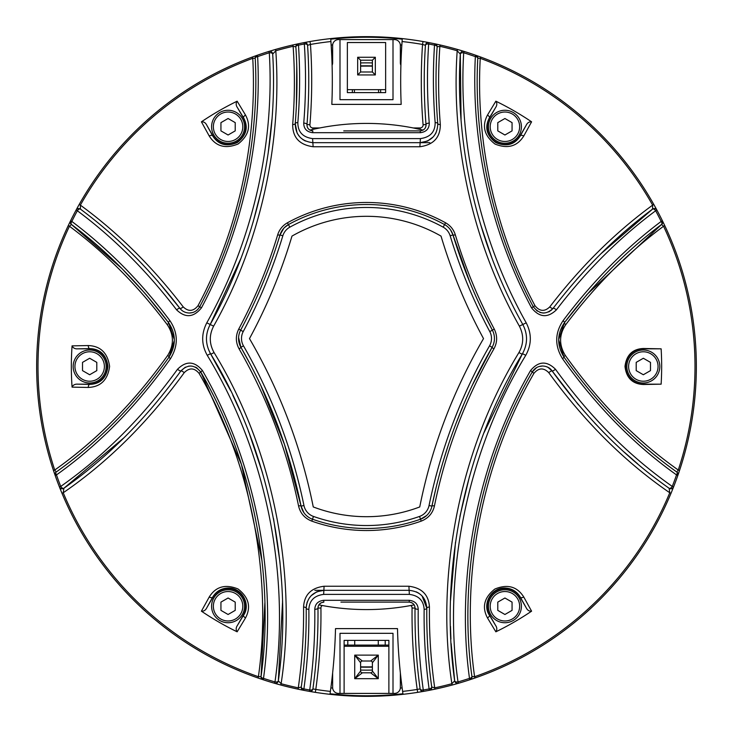 <?xml version="1.0" encoding="UTF-8"?>
<svg xmlns="http://www.w3.org/2000/svg" width="733" height="733" viewBox="0 0 733 733"><rect width="100%" height="100%" fill="white"/><g stroke="black" fill="none" stroke-linecap="round" stroke-linejoin="round"><path stroke-width="1.1" d="M378.283 640.395L378.283 645.104L388.884 645.104L388.884 640.395L344.116 640.395L344.116 645.104L354.717 645.104L354.717 640.395M378.283 645.104L354.717 645.104M388.884 693.409L339.993 693.409L339.993 633.321L393.007 633.321L393.007 693.409L388.884 693.409L388.884 646.286L344.116 646.286L344.116 645.104M344.116 693.409L344.116 646.286M388.884 645.104L388.884 646.286M362.377 672.793L370.623 672.793A1.768 1.768 0 0 0 372.391 671.025L372.391 662.779A1.768 1.768 0 0 0 370.623 661.01L362.377 661.01A1.768 1.768 0 0 0 360.609 662.779L360.609 671.025A1.768 1.768 0 0 0 362.377 672.793L354.717 678.676L360.609 671.025M370.623 661.01L378.283 655.119L372.391 662.779M360.609 662.779L354.717 655.119L362.377 661.01M372.391 671.025L378.283 678.676L370.623 672.793M347.799 645.104L347.799 640.395M385.201 645.104L385.201 640.395M385.64 89.664L385.64 92.605L347.36 92.605L347.36 42.541L385.64 42.541L385.64 89.664L347.36 89.664M354.424 92.605L354.424 89.664M378.576 92.605L378.576 89.664M380.638 92.605L380.638 89.664M352.362 92.605L352.362 89.664M372.391 60.207L360.609 60.207L360.609 71.99L372.391 71.99L372.391 60.207L375.333 57.266L375.333 74.94L357.667 74.94L357.667 57.266L360.609 60.207M360.609 71.99L357.667 74.94M372.391 71.99L375.333 74.94M106.157 366.5A16.492 16.492 0 0 1 89.664 382.993A16.492 16.492 0 0 1 73.172 366.5A16.492 16.492 0 0 1 89.664 350.007A16.492 16.492 0 0 1 106.157 366.5A16.492 16.492 0 0 0 89.664 350.007A16.492 16.492 0 0 0 73.172 366.5M89.664 374.746L96.802 370.623L96.802 362.377L89.664 358.254L82.517 362.377L82.517 370.623L89.664 374.746M626.843 366.5A16.492 16.492 0 0 1 643.336 350.007A16.492 16.492 0 0 1 659.828 366.5A16.492 16.492 0 0 1 643.336 382.993A16.492 16.492 0 0 1 626.843 366.5A16.492 16.492 0 0 0 643.336 382.993A16.492 16.492 0 0 0 659.828 366.5M643.336 358.254L636.198 362.377L636.198 370.623L643.336 374.746L650.483 370.623L650.483 362.377L643.336 358.254M372.391 666.838A300.402 300.402 0 0 1 366.5 666.902A300.402 300.402 0 0 0 372.391 666.838M372.391 66.162A300.402 300.402 0 0 0 366.5 66.098A300.402 300.402 0 0 1 372.391 66.162M366.5 666.902A300.402 300.402 0 0 1 360.609 666.838A300.402 300.402 0 0 0 366.5 666.902M360.609 66.162A300.402 300.402 0 0 1 366.5 66.098A300.402 300.402 0 0 0 360.609 66.162M372.391 65.86A300.695 300.695 0 0 0 360.609 65.86M360.609 667.14A300.695 300.695 0 0 0 372.391 667.14M372.391 670.081A303.636 303.636 0 0 1 360.609 670.081M360.609 62.919A303.636 303.636 0 0 1 372.391 62.919M332.635 50.834A317.481 317.481 0 0 0 331.508 50.953M331.609 682.057A317.481 317.481 0 0 0 332.635 682.166M400.365 682.166A317.481 317.481 0 0 0 401.391 682.057M401.492 50.953A317.481 317.481 0 0 0 400.365 50.834M332.663 44.905A323.372 323.372 0 0 0 331.16 45.061M330.867 687.902A323.372 323.372 0 0 0 332.663 688.095M400.337 688.095A323.372 323.372 0 0 0 402.133 687.902M401.84 45.061A323.372 323.372 0 0 0 400.337 44.905M402.243 39.188A329.264 329.264 0 0 0 330.757 39.188M330.061 693.739A329.264 329.264 0 0 0 402.939 693.739M272.731 50.256A329.85 329.85 0 0 1 304.076 42.615L309.958 41.534A329.85 329.85 0 0 1 402.289 38.602A329.85 329.85 0 0 0 366.5 36.65A329.85 329.85 0 0 1 427.22 42.285M330.922 41.534A326.909 326.909 0 0 0 310.462 44.438L309.958 41.534A329.85 329.85 0 0 1 330.711 38.602L330.922 41.534A559.462 559.462 0 0 1 331.829 104.388L401.171 104.388A559.462 559.462 0 0 1 402.078 41.534L402.289 38.602A329.85 329.85 0 0 1 428.924 42.615A329.85 329.85 0 0 0 423.042 41.534L428.924 42.615A329.85 329.85 0 0 1 662.43 220.807L664.776 225.663A329.85 329.85 0 0 1 679.537 470.458L677.86 475.378A2.941 2.941 0 0 0 676.806 472.025C635.144 442.43 597.523 404.103 563.943 357.044A2.941 0.577 145.1 0 1 565.308 355.423C598.687 402.225 636.336 440.423 678.263 470.027L676.806 472.025C635.007 442.292 597.386 403.965 563.943 357.044L558.656 339.727M438.114 44.521A329.85 329.85 0 0 1 440.002 44.942A329.85 329.85 0 0 0 434.806 43.797L434.513 45.171A328.448 328.448 0 0 0 428.668 43.989A2.941 1.539 -176.2 0 0 428.374 43.962A2.941 1.539 -176.2 0 0 425.433 45.309C423.665 71.22 423.866 97.626 426.01 124.528A5.891 5.891 0 0 1 425.763 126.754A5.891 5.891 0 0 0 426.01 124.528C426.065 128.193 424.105 130.318 420.146 130.895L343.74 130.895M457.731 49.514A329.85 329.85 0 0 1 460.077 50.201A329.85 329.85 0 0 0 457.731 49.514A329.85 329.85 0 0 1 460.077 50.201M478.887 56.386A329.85 329.85 0 0 1 480.536 56.991A329.85 329.85 0 0 0 475.827 55.296L480.72 57.055A329.85 329.85 0 0 1 653.809 204.47L656.905 210.087A329.85 329.85 0 0 1 662.43 220.807A2.941 2.941 0 0 1 661.569 224.454C626.248 250.897 593.877 283.634 564.456 322.657C556.943 333.881 556.768 345.344 563.943 357.044A2.941 0.559 -34.9 0 1 562.523 358.694C554.597 345.765 554.789 333.094 563.081 320.678C592.447 281.573 625.139 248.496 661.166 221.43A2.941 1.512 52.8 0 1 661.569 224.454L663.557 226.24C627.796 252.812 595.205 285.613 565.775 324.637C559.05 334.651 558.894 344.913 565.308 355.423M653.891 204.608A329.85 329.85 0 0 1 655.018 206.633A329.85 329.85 0 0 0 653.891 204.608A329.85 329.85 0 0 1 655.018 206.633M663.906 223.849A329.85 329.85 0 0 1 664.675 225.452A329.85 329.85 0 0 0 663.906 223.849A329.85 329.85 0 0 1 664.675 225.452M679.491 470.604A329.85 329.85 0 0 1 678.905 472.336A329.85 329.85 0 0 0 679.491 470.604A329.85 329.85 0 0 1 678.905 472.336M678.767 472.767A329.85 329.85 0 0 1 678.391 473.857A329.85 329.85 0 0 0 678.767 472.767A329.85 329.85 0 0 1 678.391 473.857M671.996 490.89A329.85 329.85 0 0 1 671.098 493.089A329.85 329.85 0 0 0 671.996 490.89A329.85 329.85 0 0 1 671.098 493.089M474.892 678.034A329.85 329.85 0 0 1 473.069 678.657A329.85 329.85 0 0 0 474.892 678.034A329.85 329.85 0 0 1 473.069 678.657M472.574 678.831A329.85 329.85 0 0 1 471.585 679.161A329.85 329.85 0 0 0 472.574 678.831A329.85 329.85 0 0 1 471.585 679.161M454.588 684.375A329.85 329.85 0 0 1 452.444 684.961A329.85 329.85 0 0 0 454.588 684.375A329.85 329.85 0 0 1 452.444 684.961M434.834 689.194A329.85 329.85 0 0 1 432.809 689.616A329.85 329.85 0 0 0 434.834 689.194A329.85 329.85 0 0 1 432.809 689.616M432.058 689.771A329.85 329.85 0 0 1 431.462 689.89A329.85 329.85 0 0 0 432.058 689.771A329.85 329.85 0 0 1 431.462 689.89M421.548 691.723A329.85 329.85 0 0 1 417.856 692.328A329.85 329.85 0 0 0 421.548 691.723A329.85 329.85 0 0 1 417.856 692.328M402.609 691.402A326.909 326.909 0 0 0 417.205 689.451L417.663 692.355A329.85 329.85 0 0 1 366.5 696.35A329.85 329.85 0 0 0 403.022 694.325L402.609 691.402A560.488 560.488 0 0 1 397.488 628.612L335.512 628.612A560.488 560.488 0 0 1 330.391 691.402L329.978 694.325A329.85 329.85 0 0 1 315.337 692.355L309.473 691.384A329.85 329.85 0 0 1 303.627 690.303A2.941 2.941 0 0 1 301.272 687.013C304.836 661.395 306.476 635.126 306.202 608.207C307.026 597.459 312.918 591.494 323.867 590.331L409.133 590.331C420.073 591.485 425.965 597.45 426.798 608.207C426.524 635.126 428.164 661.395 431.728 687.013A2.941 2.941 0 0 1 429.373 690.303L434.99 689.157L434.715 687.847A328.503 328.503 0 0 0 451.885 683.715L452.234 685.016L458.418 683.284A2.941 2.941 0 0 1 454.671 680.838A2.941 1.521 -7.5 0 0 457.594 681.983A2.941 1.521 -7.5 0 0 458.024 681.928A328.439 328.439 0 0 0 469.496 678.373C456.274 583.047 474.553 467.37 530.591 370.504C538.498 361.067 546.791 360.654 555.486 369.267C589.9 416.83 628.822 455.889 672.262 486.428A328.439 328.439 0 0 0 676.532 474.911A2.941 1.484 -54.1 0 0 676.806 472.025A2.941 2.941 0 0 1 677.86 475.378A329.85 329.85 0 0 1 673.572 486.941L672.262 486.428A2.941 1.503 -54.5 0 1 670.832 487.967A2.941 1.503 -54.5 0 1 669.119 488.26C625.845 457.887 586.849 418.781 552.123 370.953L578.456 404.845M421.869 691.668A329.85 329.85 0 0 1 315.337 692.355L315.795 689.451L312.899 688.883A2.941 2.941 0 0 1 309.473 691.384A329.85 329.85 0 0 1 303.627 690.303L303.893 688.928A2.941 1.539 -172.2 0 1 301.272 687.013L298.285 687.847C302.115 661.129 303.883 634.192 303.572 607.025C304.268 594.82 311.104 587.903 324.087 586.244L408.913 586.244C421.906 587.903 428.741 594.83 429.428 607.025C429.126 634.182 430.885 661.129 434.715 687.847L431.728 687.013C428.173 661.441 426.524 635.172 426.798 608.207L422.08 595.975M315.135 692.328A329.85 329.85 0 0 1 313.284 692.025A329.85 329.85 0 0 0 315.135 692.328M312.817 691.952A329.85 329.85 0 0 1 311.424 691.723A329.85 329.85 0 0 0 312.817 691.952M300.109 689.597A329.85 329.85 0 0 1 298.258 689.212A329.85 329.85 0 0 0 300.109 689.597M280.611 684.97A329.85 329.85 0 0 1 278.375 684.356A329.85 329.85 0 0 0 280.611 684.97M259.867 678.639A329.85 329.85 0 0 1 258.181 678.062A329.85 329.85 0 0 0 259.867 678.639M61.92 493.117A329.85 329.85 0 0 1 60.995 490.863A329.85 329.85 0 0 0 61.92 493.117M54.077 472.309A329.85 329.85 0 0 1 53.518 470.641A329.85 329.85 0 0 0 54.077 472.309M68.297 225.526A329.85 329.85 0 0 1 69.122 223.785A329.85 329.85 0 0 0 68.297 225.526M69.351 223.308A329.85 329.85 0 0 1 69.8 222.374A329.85 329.85 0 0 0 69.351 223.308M78 206.596A329.85 329.85 0 0 1 79.091 204.654A329.85 329.85 0 0 0 78 206.596M252.427 57A329.85 329.85 0 0 1 254.14 56.377A329.85 329.85 0 0 0 252.427 57M254.571 56.221A329.85 329.85 0 0 1 255.652 55.836A329.85 329.85 0 0 0 254.571 56.221M272.951 50.192A329.85 329.85 0 0 1 275.232 49.532A329.85 329.85 0 0 0 272.951 50.192M292.98 44.951A329.85 329.85 0 0 1 294.904 44.511A329.85 329.85 0 0 0 292.98 44.951M295.472 44.383A329.85 329.85 0 0 1 296.398 44.182A329.85 329.85 0 0 0 295.472 44.383M306 42.248A329.85 329.85 0 0 1 307.494 41.973A329.85 329.85 0 0 0 306 42.248M307.906 41.9A329.85 329.85 0 0 1 309.747 41.57A329.85 329.85 0 0 0 307.906 41.9M663.044 222.053A329.85 329.85 0 0 1 673.572 486.941L671.016 493.272L669.77 492.759C625.112 462.129 584.769 422.089 548.742 372.63A2.941 0.614 144.6 0 1 552.123 370.953C550.052 367.874 546.855 366.216 542.521 365.996C538.031 366.161 534.623 368.14 532.286 371.943L536.638 367.572M672.079 490.679A329.85 329.85 0 0 1 458.418 683.284A2.941 2.941 0 0 1 457.594 683.403M456.769 683.761A329.85 329.85 0 0 1 423.527 691.384A2.941 2.941 0 0 1 420.101 688.883C416.426 662.632 414.741 635.694 415.025 608.069C414.878 604.606 412.908 602.618 409.133 602.105L340.918 602.105M410.737 605.531A2.941 2.941 0 0 1 412.074 608.033A545.764 545.764 0 0 0 417.205 689.451L420.101 688.883A2.941 1.548 -7.9 0 0 423.014 690.037A2.941 1.548 -7.9 0 0 423.28 690A328.448 328.448 0 0 0 429.107 688.928L429.373 690.303A329.85 329.85 0 0 1 423.527 691.384L417.663 692.355A329.85 329.85 0 0 1 303.627 690.303L298.01 689.157L298.285 687.847A328.503 328.503 0 0 1 281.115 683.715C296.7 582.863 277.166 455.88 214.036 352.509C209.207 343.841 209.061 335.054 213.624 326.148C263.394 237.758 281.848 136.393 275.8 50.769L272.694 54.077C277.944 139.004 258.547 238.766 210.197 324.49C205.084 334.376 205.24 344.189 210.655 353.938C272.41 454.79 292.916 579.876 278.329 680.838A2.941 2.941 0 0 1 274.582 683.284L280.766 685.016L281.115 683.715L278.329 680.838L282.526 602.279M302.179 690.019A329.85 329.85 0 0 1 263.065 679.711L257.961 677.979A329.85 329.85 0 0 1 61.984 493.272L59.428 486.941A329.85 329.85 0 0 1 55.14 475.378L53.463 470.458L54.737 470.027C96.664 440.423 134.313 402.225 167.692 355.423C174.115 344.941 173.959 334.679 167.225 324.637C137.795 285.613 105.204 252.812 69.443 226.24L71.431 224.454L122.09 268.736M261.745 679.271A329.85 329.85 0 0 1 76.095 210.087L77.341 210.756A328.439 328.439 0 0 0 71.834 221.43C107.861 248.496 140.553 281.573 169.919 320.678C178.211 333.057 178.394 345.729 170.477 358.694C137.016 405.835 99.01 444.574 56.468 474.911L55.14 475.378A2.941 2.941 0 0 1 56.194 472.025L54.737 470.027A328.503 328.503 0 0 1 69.443 226.24L68.224 225.663L70.57 220.807A2.941 2.941 0 0 0 71.431 224.454A2.941 1.512 -52.8 0 1 71.834 221.43L70.57 220.807A329.85 329.85 0 0 1 76.095 210.087L79.191 204.47L80.364 205.13C117.857 232.517 152.143 266.446 183.232 306.898A2.941 0.852 -37.1 0 1 179.915 308.355L157.329 280.611M76.91 208.584A329.85 329.85 0 0 1 268.883 51.429A2.941 2.941 0 0 1 272.694 54.077A2.941 1.503 -3.1 0 0 269.753 52.739A2.941 1.503 -3.1 0 0 269.295 52.776A328.439 328.439 0 0 0 257.64 56.624C261.809 135.926 244.74 226.625 201.465 307.833C193.64 317.536 185.348 318.214 176.598 309.848C146.682 270.779 113.597 237.749 77.341 210.756A2.941 1.521 127 0 1 78.688 209.4A2.941 1.521 127 0 1 80.456 209.134C116.51 235.898 149.66 268.974 179.915 308.355C182.196 311.287 185.33 312.844 189.306 313.028C193.86 312.899 197.333 310.81 199.715 306.761C242.421 226.873 259.418 136.173 255.212 58.209C259.427 135.669 242.55 226.68 199.715 306.761L201.465 307.833M305.734 42.294A329.85 329.85 0 0 1 423.042 41.534L422.538 44.438L425.433 45.309A2.941 2.941 0 0 1 428.374 42.56A2.941 2.941 0 0 0 425.433 45.309M393.007 693.409L394.482 693.409A5.891 5.891 0 0 0 400.365 687.517L400.365 672.995M332.635 672.995L332.635 687.517A5.891 5.891 0 0 0 338.518 693.409L339.993 693.409M332.095 65.255A5.891 5.891 0 0 0 332.635 62.8L332.635 45.483A5.891 5.891 0 0 1 338.518 39.591L339.993 39.591L339.993 99.679L393.007 99.679L393.007 39.591L394.482 39.591A5.891 5.891 0 0 1 400.365 45.483L400.365 62.8A5.891 5.891 0 0 0 400.905 65.255M393.007 39.591L339.993 39.591M451.161 643.638L454.671 680.838L451.885 683.715C436.3 582.863 455.834 455.88 518.964 352.509C523.793 343.869 523.93 335.082 519.376 326.148C469.606 237.758 451.152 136.402 457.2 50.769A328.503 328.503 0 0 0 439.873 46.298C438.059 72.219 438.206 98.304 440.322 124.546C440.331 137.465 433.515 144.859 419.872 146.747L313.128 146.747C299.467 144.859 292.65 137.456 292.678 124.546C294.794 98.304 294.941 72.219 293.127 46.298A328.503 328.503 0 0 0 275.8 50.769L275.425 49.468L268.883 51.429A329.85 329.85 0 0 0 257.173 55.296L252.28 57.055L252.748 58.319L255.212 58.209A2.941 1.484 -2.7 0 1 257.64 56.624L257.173 55.296A2.941 2.941 0 0 0 255.212 58.209A2.941 2.941 0 0 1 257.173 55.296A329.85 329.85 0 0 1 268.883 51.429L269.295 52.776C274.454 138.024 255.24 236.631 206.788 322.832L210.197 324.49L240.855 258.575M440.322 124.546A2.941 1.2 -4.7 0 1 437.757 123.565C435.668 97.507 435.466 71.935 437.134 46.875C435.466 71.981 435.677 97.553 437.757 123.565C437.537 134.927 431.673 141.295 420.146 142.669L312.854 142.669C301.355 141.341 295.491 134.973 295.243 123.565C297.323 97.553 297.534 71.981 295.866 46.875A2.941 2.941 0 0 1 298.194 43.797L292.824 44.979L293.127 46.298L295.866 46.875C297.534 71.935 297.332 97.507 295.243 123.565L297.076 132.957M440.002 44.942A329.85 329.85 0 0 0 434.806 43.797A2.941 2.941 0 0 1 437.134 46.875L439.873 46.298L440.176 44.979L434.806 43.797A329.85 329.85 0 0 0 428.924 42.615A2.941 2.941 0 0 0 428.374 42.56A2.941 2.941 0 0 1 428.924 42.615A329.85 329.85 0 0 0 423.042 41.534M454.671 680.838C440.084 579.876 460.59 454.79 522.345 353.938C527.76 344.171 527.916 334.349 522.803 324.49C474.453 238.766 455.056 139.004 460.306 54.077A2.941 2.941 0 0 1 464.117 51.429L457.575 49.468L457.2 50.769L460.306 54.077L461.066 119.47M458.418 683.284A329.85 329.85 0 0 0 469.935 679.711L475.039 677.979L474.599 676.706L471.933 676.541C458.959 583.248 476.523 467.883 532.286 371.943C476.826 467.196 458.858 582.955 471.933 676.541A2.941 1.512 172.7 0 1 469.496 678.373L469.935 679.711A2.941 2.941 0 0 0 471.933 676.541A2.941 2.941 0 0 1 469.935 679.711A329.85 329.85 0 0 1 458.418 683.284L458.024 681.928C443.337 581.113 464.053 456.686 525.717 355.395C531.663 344.675 531.837 333.817 526.212 322.832C477.76 236.631 458.546 138.024 463.705 52.776L464.117 51.429A329.85 329.85 0 0 1 475.827 55.296A2.941 2.941 0 0 1 477.788 58.209C473.582 136.173 490.579 226.873 533.285 306.761C539.561 314.448 546.158 314.979 553.085 308.355C583.248 269.084 616.407 236.008 652.544 209.134L600.868 253.801M548.742 372.63C543.584 367.508 538.645 367.755 533.926 373.363C478.182 469.587 461.304 583.734 474.599 676.706A328.503 328.503 0 0 0 669.77 492.759L669.119 488.26A2.941 2.941 0 0 0 673.572 486.941A329.85 329.85 0 0 0 677.86 475.378L676.532 474.911C633.99 444.574 595.984 405.835 562.523 358.694M661.129 384.174A295.161 295.161 0 0 0 661.129 348.826L643.336 348.487C632.561 349 626.44 354.974 624.992 366.427C626.339 377.926 632.46 383.955 643.336 384.513L661.129 384.174L643.336 384.174A17.674 17.674 0 0 1 625.67 366.5A17.674 17.674 0 0 1 643.336 348.826L661.129 348.826M77.881 348.826C75.05 349.064 73.108 348.074 72.063 345.866A295.161 295.161 0 0 0 72.063 387.134C73.08 384.935 75.023 383.945 77.881 384.174L89.664 384.394C100.357 384.01 106.45 378.017 107.953 366.418C106.349 354.882 100.256 348.945 89.664 348.606L77.881 348.826L89.664 348.826A17.674 17.674 0 0 1 107.33 366.5A17.674 17.674 0 0 1 89.664 384.174L77.881 384.174M72.063 345.866L88.281 345.555C100.558 346.022 107.669 352.967 109.602 366.418C107.778 379.923 100.668 386.932 88.281 387.445L72.063 387.134M296.389 105.754A5.891 2.932 -177.3 0 1 296.389 105.772L296.755 65.741A5.891 3.427 178.3 0 0 296.755 65.713A5.891 5.882 -1.7 0 1 296.755 65.741M402.078 41.534A326.909 326.909 0 0 1 422.538 44.438A538.847 538.847 0 0 0 423.078 124.766A2.941 2.941 0 0 1 420.146 127.945L413.229 127.945L423.106 130.098A243.09 243.09 0 0 0 309.894 130.098L310.169 130.034M308.025 128.376A5.891 5.891 0 0 1 307.246 126.8M307.567 45.309A2.941 2.941 0 0 0 304.626 42.56A2.941 2.941 0 0 1 307.567 45.309L310.462 44.438A538.847 538.847 0 0 1 309.922 124.766L306.99 124.528C306.935 128.183 308.886 130.309 312.854 130.895L312.588 132.682C306.696 131.885 303.746 128.687 303.746 123.098C305.899 96.674 306.092 70.304 304.332 43.989A2.941 1.539 -3.8 0 1 304.626 43.962A2.941 1.539 -3.8 0 1 307.567 45.309C309.335 71.22 309.134 97.626 306.99 124.528A2.941 1.173 4.7 0 0 303.746 123.098M321.072 602.819L323.867 602.105C320.083 602.627 318.122 604.615 317.975 608.069A5.891 5.891 0 0 1 318.873 604.872A243.09 243.09 0 0 0 414.127 604.872L413.064 605.082M414.686 606.035A5.891 5.891 0 0 1 415.025 608.069A2.941 1.191 0.7 0 0 418.222 609.288C417.892 636.299 419.578 663.209 423.28 690L423.527 691.384A2.941 2.941 0 0 1 423.014 691.43M411.112 602.453L411.992 602.847M412.019 602.865L413.128 603.671M322.263 605.531A2.941 2.941 0 0 0 320.926 608.033L317.975 608.069A5.891 5.891 0 0 1 318.873 604.872L320.926 602.902M431.728 687.013A2.941 1.539 -7.8 0 1 429.107 688.928C425.47 662.531 423.821 636.006 424.141 609.361C423.619 600.556 418.69 595.572 409.344 594.399L323.656 594.399C314.292 595.581 309.363 600.565 308.859 609.361C309.179 636.006 307.53 662.531 303.893 688.928A328.448 328.448 0 0 0 309.72 690C313.422 663.209 315.108 636.299 314.778 609.288A2.941 1.191 179.3 0 0 317.975 608.069C318.259 635.694 316.574 662.632 312.899 688.883A2.941 2.941 0 0 1 309.986 691.43M309.473 691.384L309.72 690A2.941 1.548 7.9 0 0 309.986 690.037A2.941 1.548 7.9 0 0 312.899 688.883M558.656 339.617L564.456 322.657L587.051 294.446M587.087 294.409L661.569 224.454A2.941 2.941 0 0 0 662.43 220.807A329.85 329.85 0 0 0 656.905 210.087A2.941 2.941 0 0 0 652.544 209.134A2.941 1.521 -127 0 1 654.312 209.4A2.941 1.521 -127 0 1 655.659 210.756C619.385 237.758 586.299 270.789 556.402 309.848C547.661 318.214 539.369 317.545 531.535 307.833C488.26 226.625 471.191 135.926 475.36 56.624A2.941 1.484 2.7 0 1 477.788 58.209L480.252 58.319C475.891 135.55 492.136 225.434 534.98 305.707C539.653 311.47 544.582 311.873 549.768 306.898C580.857 266.446 615.143 232.517 652.636 205.13L652.544 209.134A2.941 2.941 0 0 1 656.905 210.087L655.659 210.756A328.439 328.439 0 0 1 661.166 221.43L662.43 220.807M678.263 470.027L679.537 470.458A329.85 329.85 0 0 0 664.776 225.663L663.557 226.24A328.503 328.503 0 0 1 678.263 470.027M563.081 320.678A2.941 0.797 36.6 0 1 564.456 322.657A2.941 0.825 -143.4 0 0 565.775 324.637M594.49 422.84L605.22 433.973M624.324 452.188L637.774 463.934M545.856 366.482L547.844 367.27M548.055 367.38L552.123 370.953A2.941 0.596 -35.4 0 0 555.486 369.267M539.03 366.527L542.521 365.996M495.508 625.286C497.13 627.622 497.24 629.794 495.856 631.809L487.472 617.919C481.728 607.052 484.201 597.422 494.876 589.03C507.483 583.853 517.113 586.501 523.747 596.974L531.59 611.175C529.171 611.395 527.348 610.204 526.111 607.611L520.421 597.303C516.967 591.439 511.799 588.342 504.918 588.013C490.111 587.646 482.25 605.33 489.424 615.198L495.508 625.286L489.617 615.088A17.674 17.674 0 0 1 504.918 588.581A17.674 17.674 0 0 1 520.219 597.413L526.111 607.611M495.856 631.809A295.161 295.161 0 0 0 531.59 611.175M533.926 373.363L530.591 370.504M671.016 493.272A329.85 329.85 0 0 1 475.039 677.979A329.85 329.85 0 0 0 671.016 493.272M588.755 266.198L577.861 278.109M577.118 278.952L576.505 279.649M556.402 309.848A2.941 0.825 -142.9 0 0 553.085 308.355L551.06 310.444M549.878 311.278L548.705 311.91M544.289 313.018L543.061 313.018M542.759 312.991L539.891 312.405M537.271 311.131L533.285 306.761C490.45 226.68 473.573 135.669 477.788 58.209A2.941 2.941 0 0 0 475.827 55.296A329.85 329.85 0 0 1 480.536 56.991M553.085 308.355A2.941 0.852 37.1 0 1 549.768 306.898M526.111 125.389C527.329 122.814 529.153 121.623 531.59 121.825L523.747 136.026C517.205 146.435 507.63 149.111 495.022 144.062C484.238 135.724 481.718 126.067 487.472 115.081L495.856 101.191C497.249 103.179 497.13 105.35 495.508 107.714L489.424 117.802C484.412 127.258 486.547 135.532 495.847 142.623C506.64 147.012 514.832 144.703 520.421 135.697L526.111 125.389L520.219 135.587A17.674 17.674 0 0 1 496.085 142.055A17.674 17.674 0 0 1 489.617 117.912L495.508 107.714M531.59 121.825A295.161 295.161 0 0 0 495.856 101.191M167.692 355.423A2.941 0.577 -145.1 0 1 169.057 357.044C135.477 404.103 97.855 442.43 56.194 472.025C97.993 442.292 135.614 403.965 169.057 357.044C176.232 345.307 176.067 333.854 168.544 322.657L174.344 339.608M174.344 340.378L169.057 357.044A2.941 0.559 34.9 0 0 170.477 358.694M145.922 294.409L168.544 322.657C139.123 283.634 106.752 250.897 71.431 224.454A2.941 2.941 0 0 1 70.57 220.807A329.85 329.85 0 0 1 76.095 210.087A2.941 2.941 0 0 1 80.456 209.134L80.364 205.13A328.503 328.503 0 0 1 252.748 58.319C257.109 135.55 240.864 225.434 198.02 305.707L199.715 306.761M122.118 268.754L145.253 293.64M314.778 609.288C315.08 604.01 318.04 601.023 323.656 600.318L409.344 600.318C414.951 601.014 417.911 604.01 418.222 609.288M652.636 205.13L653.809 204.47A329.85 329.85 0 0 0 480.72 57.055L480.252 58.319A328.503 328.503 0 0 1 652.636 205.13M531.535 307.833L534.98 305.707M177.514 369.267A2.941 0.596 35.4 0 0 180.877 370.953A2.941 0.614 -144.6 0 1 184.258 372.63C148.231 422.089 107.888 462.129 63.23 492.759L63.881 488.26A2.941 2.941 0 0 1 59.428 486.941A2.941 2.941 0 0 0 63.881 488.26A2.941 1.503 54.5 0 1 62.168 487.967A2.941 1.503 54.5 0 1 60.738 486.428L59.428 486.941A329.85 329.85 0 0 1 55.14 475.378A2.941 2.941 0 0 1 56.194 472.025A2.941 1.484 54.1 0 0 56.468 474.911A328.439 328.439 0 0 0 60.738 486.428C104.178 455.889 143.1 416.83 177.514 369.267C186.191 360.645 194.483 361.057 202.409 370.504C258.456 467.37 276.726 583.083 263.504 678.373A2.941 1.512 -172.7 0 1 261.067 676.541C274.142 582.927 256.165 467.187 200.714 371.943C194.41 364.457 187.795 364.127 180.877 370.953C146.151 418.781 107.155 457.887 63.881 488.26L123.85 437.867M167.225 324.637A2.941 0.825 143.4 0 0 168.544 322.657A2.941 0.797 -36.6 0 1 169.919 320.678M418.873 593.254L416.289 591.843M323.656 594.399L323.867 590.331L316.903 591.76M316.665 591.861L311.186 595.691M310.92 595.975L309.069 598.348M307.365 601.692L306.935 602.947M306.605 604.212L306.202 608.207C306.476 635.172 304.827 661.441 301.272 687.013M424.141 609.361A2.941 1.191 0.7 0 0 426.798 608.207A2.941 1.219 -179.3 0 1 429.428 607.025M409.133 602.105L409.344 600.318M124.491 437.244L125.288 436.456M125.627 436.117L126.415 435.329M180.877 370.953L185.357 367.169M188.638 366.143L191.02 366.014M195.491 367.114L196.307 367.545M196.691 367.774L200.714 371.943L241.45 464.456L262.084 561.111M264.87 602.856L261.067 676.541L258.401 676.706C271.696 583.734 254.818 469.587 199.074 373.363C194.355 367.755 189.426 367.508 184.258 372.63M206.889 607.611C205.671 610.186 203.847 611.377 201.41 611.175L209.253 596.974C215.795 586.565 225.37 583.889 237.978 588.938C248.762 597.276 251.282 606.933 245.528 617.919L237.144 631.809C235.751 629.821 235.87 627.65 237.492 625.286L243.576 615.198C250.787 605.256 242.788 587.619 228.082 588.013C221.201 588.342 216.033 591.439 212.579 597.303L206.889 607.611L212.781 597.413A17.674 17.674 0 0 1 228.082 588.581A17.674 17.674 0 0 1 243.383 615.088L237.492 625.286M201.41 611.175A295.161 295.161 0 0 0 237.144 631.809M278.329 680.838A2.941 1.521 7.5 0 1 275.406 681.983A2.941 1.521 7.5 0 1 274.976 681.928L274.582 683.284A329.85 329.85 0 0 1 263.065 679.711A2.941 2.941 0 0 1 261.067 676.541A2.941 2.941 0 0 0 263.065 679.711L263.504 678.373A328.439 328.439 0 0 0 274.976 681.928C289.663 581.113 268.947 456.686 207.283 355.395C201.337 344.712 201.163 333.863 206.788 322.832M53.463 470.458A329.85 329.85 0 0 1 68.224 225.663A329.85 329.85 0 0 0 53.463 470.458M409.344 594.399L408.913 586.244M323.867 602.105L323.656 600.318M63.23 492.759L61.984 493.272A329.85 329.85 0 0 0 257.961 677.979L258.401 676.706A328.503 328.503 0 0 1 63.23 492.759M202.409 370.504L199.074 373.363M519.376 326.148L522.803 324.49C527.916 334.358 527.76 344.18 522.345 353.938A2.941 0.495 30.9 0 1 525.717 355.395M518.964 352.509A2.941 0.522 -149.1 0 0 522.345 353.938L484.055 432.617M469.56 476.138L459.857 516.637M455.514 542.136L450.52 600.382M450.465 626.367L450.914 639.094M480.216 223.226L491.733 257.503M491.953 258.08L492.2 258.731M452.234 685.016A329.85 329.85 0 0 1 434.99 689.157A329.85 329.85 0 0 0 452.234 685.016M434.44 505.935C432.745 513.237 428.329 518.304 421.2 521.136A164.027 164.027 0 0 1 311.8 521.136C304.662 518.304 300.255 513.237 298.56 505.935C287.162 450.511 267.334 398.156 239.086 348.862C235.577 342.357 235.467 335.741 238.766 329.025C254.919 298.661 267.893 267.261 277.688 234.807C279.346 229.566 282.59 225.562 287.418 222.795A164.027 164.027 0 0 1 445.582 222.795C450.429 225.581 453.672 229.585 455.312 234.807C465.107 267.261 478.081 298.661 494.234 329.025C497.533 335.732 497.423 342.338 493.914 348.862C465.418 398.798 445.591 451.161 434.44 505.935A2.941 0.696 11.6 0 0 431.929 506.118L436.062 487.729M472.199 385.439L492.1 347.295A536.932 536.932 0 0 0 431.929 506.118A17.674 17.674 0 0 1 420.522 519.211L426.597 515.546M443.044 461.827L448.156 445.554M456.054 423.372L463.76 404.259M260.673 385.164L284.468 444.418L301.071 506.118L303.92 512.706M238.582 337.528L240.9 347.295L250.109 364.026M283.818 228.229L280.015 234.936C270.037 267.847 256.907 299.595 240.626 330.189A530.014 530.014 0 0 0 280.015 234.936A17.674 17.674 0 0 1 288.408 224.591L284.239 227.771M469.945 282.526L452.985 234.936A530.014 530.014 0 0 0 492.374 330.189A17.674 17.674 0 0 1 492.1 347.295A536.932 536.932 0 0 0 431.929 506.118A17.674 17.674 0 0 1 420.522 519.211A161.984 161.984 0 0 1 312.478 519.211A17.674 17.674 0 0 1 301.071 506.118A536.932 536.932 0 0 0 240.9 347.295A17.674 17.674 0 0 1 240.626 330.189A530.014 530.014 0 0 0 280.015 234.936A17.674 17.674 0 0 1 288.408 224.591A161.984 161.984 0 0 1 444.592 224.591A17.674 17.674 0 0 1 452.985 234.936L450.676 230.116M313.257 506.943A150.201 150.201 0 0 0 419.743 506.943A548.705 548.705 0 0 1 483.514 338.609A541.797 541.797 0 0 1 441.028 236.099A150.201 150.201 0 0 0 291.972 236.099A541.797 541.797 0 0 1 249.486 338.609A548.705 548.705 0 0 1 313.257 506.943M450.337 229.631L449.833 228.98M455.312 234.807A2.941 0.568 -16.9 0 1 452.985 234.936A530.014 530.014 0 0 0 492.374 330.189L481.544 308.694M308.859 609.361A2.941 1.191 179.3 0 1 306.202 608.207A2.941 1.219 -0.7 0 0 303.572 607.025M460.306 54.077A2.941 1.503 3.1 0 1 463.247 52.739A2.941 1.503 3.1 0 1 463.705 52.776A328.439 328.439 0 0 1 475.36 56.624L475.827 55.296A329.85 329.85 0 0 0 464.117 51.429A2.941 2.941 0 0 0 463.247 51.292M314.851 590.331L323.867 590.331L324.087 586.244M142.578 264.439L135.523 257.182M181.17 309.766L179.915 308.355A2.941 0.825 142.9 0 0 176.598 309.848M195.271 311.406L193.585 312.231M192.55 312.579L189.306 313.028M183.232 306.898C188.418 311.873 193.347 311.479 198.02 305.707M237.492 107.714C235.87 105.378 235.76 103.206 237.144 101.191L245.528 115.081C251.272 125.948 248.799 135.578 238.124 143.97C225.517 149.147 215.887 146.499 209.253 136.026L201.41 121.825C203.829 121.605 205.652 122.796 206.889 125.389L212.579 135.697C218.26 144.768 226.497 147.049 237.29 142.55C246.49 135.394 248.579 127.148 243.576 117.802L237.492 107.714L243.383 117.912A17.674 17.674 0 0 1 236.915 142.055A17.674 17.674 0 0 1 212.781 135.587L206.889 125.389M237.144 101.191A295.161 295.161 0 0 0 201.41 121.825M79.191 204.47A329.85 329.85 0 0 1 252.28 57.055A329.85 329.85 0 0 0 79.191 204.47M282.507 601.582L282.498 601.115M281.628 581.874L279.933 561.854M279.896 561.451L273.528 518.588M262.478 472.776L249.403 433.799M249.174 433.203L248.359 431.086M239.975 410.782L232.801 395.142M230.629 390.671L210.655 353.938C205.24 344.153 205.084 334.33 210.197 324.49L213.624 326.148M253.032 222.392L261.461 189.746M261.828 188.06L261.974 187.419M268.104 153.719L271.943 119.397M295.866 46.875A2.941 1.53 -3.7 0 1 298.487 45.171C300.163 70.918 299.953 96.729 297.845 122.613C297.845 131.94 302.766 137.263 312.588 138.601L420.412 138.601C430.244 137.263 435.164 131.931 435.155 122.613C433.047 96.729 432.837 70.918 434.513 45.171A2.941 1.53 -176.3 0 1 437.134 46.875A2.941 2.941 0 0 0 434.806 43.797A329.85 329.85 0 0 0 428.924 42.615L428.668 43.989C426.908 70.304 427.101 96.674 429.254 123.098A2.941 1.173 175.3 0 0 426.01 124.528L423.078 124.766M429.254 123.098C429.263 128.687 426.313 131.885 420.412 132.682L312.588 132.682M419.872 146.747L420.146 142.669L427.458 141.084M427.651 141.002L433.249 136.851M433.377 136.704L435.429 133.873M435.576 133.617L436.089 132.627M297.442 133.635L299.751 136.851M302.784 139.527L305.386 141.011M440.176 44.979A329.85 329.85 0 0 1 457.575 49.468A329.85 329.85 0 0 0 440.176 44.979M298.01 689.157A329.85 329.85 0 0 1 280.766 685.016A329.85 329.85 0 0 0 298.01 689.157M207.283 355.395A2.941 0.495 -30.9 0 1 210.655 353.938A2.941 0.522 149.1 0 0 214.036 352.509M420.412 132.682L420.146 130.895M437.757 123.565A2.941 1.173 175.3 0 0 435.155 122.613M429.813 142.669L420.146 142.669L420.412 138.601M304.626 42.56A2.941 2.941 0 0 0 304.076 42.615A329.85 329.85 0 0 0 298.194 43.797A329.85 329.85 0 0 1 304.076 42.615A2.941 2.941 0 0 1 304.626 42.56M313.128 146.747L312.588 138.601M292.678 124.546A2.941 1.2 -175.3 0 0 295.243 123.565A2.941 1.173 4.7 0 1 297.845 122.613M275.425 49.468A329.85 329.85 0 0 1 292.824 44.979A329.85 329.85 0 0 0 275.425 49.468M493.914 348.862A2.941 0.467 29.8 0 1 492.1 347.295L489.543 345.829A14.724 14.724 0 0 0 489.772 331.573A532.964 532.964 0 0 1 450.163 235.797A14.724 14.724 0 0 0 443.172 227.166A159.034 159.034 0 0 0 289.828 227.166A14.724 14.724 0 0 0 282.837 235.797A532.964 532.964 0 0 1 243.228 331.573A14.724 14.724 0 0 0 243.457 345.829A539.873 539.873 0 0 1 303.957 505.523A14.724 14.724 0 0 0 313.467 516.435A159.034 159.034 0 0 0 419.533 516.435A14.724 14.724 0 0 0 429.043 505.523A539.873 539.873 0 0 1 489.543 345.829M282.837 235.797L280.015 234.936A2.941 0.568 16.9 0 1 277.688 234.807M311.8 521.136L312.478 519.211A17.674 17.674 0 0 1 301.071 506.118A536.932 536.932 0 0 0 240.9 347.295A2.941 0.467 -29.8 0 1 239.086 348.862M303.957 505.523L301.071 506.118A2.941 0.696 -11.6 0 0 298.56 505.935M523.747 136.026A2.941 1.384 -151.1 0 0 520.421 135.697L520.219 135.587M487.472 115.081A2.941 1.384 31.1 0 1 489.424 117.802L489.617 117.912M487.472 617.919A2.941 1.384 -31.1 0 0 489.424 615.198L489.617 615.088M523.747 596.974A2.941 1.384 151.1 0 1 520.421 597.303L520.219 597.413M243.383 615.088L243.576 615.198A2.941 1.384 31.1 0 0 245.528 617.919M212.781 597.413L212.579 597.303A2.941 1.384 -151.1 0 1 209.253 596.974M89.664 384.174L89.664 384.394A2.941 1.384 91.1 0 0 88.281 387.445M89.664 348.826L89.664 348.606A2.941 1.384 -91.1 0 1 88.281 345.555M245.528 115.081A2.941 1.384 148.9 0 0 243.576 117.802L243.383 117.912M209.253 136.026A2.941 1.384 -28.9 0 1 212.579 135.697L212.781 135.587M236.328 591.962A16.492 16.492 0 0 1 242.366 614.492A16.492 16.492 0 0 1 219.836 620.53A16.492 16.492 0 0 1 213.798 598A16.492 16.492 0 0 1 236.328 591.962A16.492 16.492 0 0 1 242.366 614.492A16.492 16.492 0 0 1 219.836 620.53A16.492 16.492 0 0 1 213.798 598A16.492 16.492 0 0 1 236.328 591.962M235.22 610.369L235.22 602.123L228.082 598L220.935 602.123L220.935 610.369L228.082 614.492L235.22 610.369M496.672 591.962A16.492 16.492 0 0 1 519.202 598A16.492 16.492 0 0 1 513.164 620.53A16.492 16.492 0 0 1 490.634 614.492A16.492 16.492 0 0 1 496.672 591.962A16.492 16.492 0 0 1 519.202 598A16.492 16.492 0 0 1 513.164 620.53A16.492 16.492 0 0 1 490.634 614.492A16.492 16.492 0 0 1 496.672 591.962M512.065 602.123L504.918 598L497.78 602.123L497.78 610.369L504.918 614.492L512.065 610.369L512.065 602.123M496.672 141.038A16.492 16.492 0 0 1 490.634 118.508A16.492 16.492 0 0 1 513.164 112.47A16.492 16.492 0 0 1 519.202 135A16.492 16.492 0 0 1 496.672 141.038A16.492 16.492 0 0 1 490.634 118.508A16.492 16.492 0 0 1 513.164 112.47A16.492 16.492 0 0 1 519.202 135A16.492 16.492 0 0 1 496.672 141.038M497.78 122.631L497.78 130.877L504.918 135L512.065 130.877L512.065 122.631L504.918 118.508L497.78 122.631M236.328 141.038A16.492 16.492 0 0 1 213.798 135A16.492 16.492 0 0 1 219.836 112.47A16.492 16.492 0 0 1 242.366 118.508A16.492 16.492 0 0 1 236.328 141.038A16.492 16.492 0 0 1 213.798 135A16.492 16.492 0 0 1 219.836 112.47A16.492 16.492 0 0 1 242.366 118.508A16.492 16.492 0 0 1 236.328 141.038M220.935 130.877L228.082 135L235.22 130.877L235.22 122.631L228.082 118.508L220.935 122.631L220.935 130.877M378.283 655.119L378.283 678.676L354.717 678.676L354.717 655.119L378.283 655.119M357.667 57.266L375.333 57.266M74.94 366.5A14.724 14.724 0 0 0 89.664 381.224A14.724 14.724 0 0 0 104.388 366.5A14.724 14.724 0 0 0 89.664 351.776A14.724 14.724 0 0 0 74.94 366.5M658.06 366.5A14.724 14.724 0 0 0 643.336 351.776A14.724 14.724 0 0 0 628.612 366.5A14.724 14.724 0 0 0 643.336 381.224A14.724 14.724 0 0 0 658.06 366.5M366.5 696.35A329.85 329.85 0 0 1 329.978 694.325M330.711 38.602A329.85 329.85 0 0 1 366.5 36.65M274.582 683.284A329.85 329.85 0 0 1 263.065 679.711M429.373 690.303A329.85 329.85 0 0 1 423.527 691.384M669.119 488.26A2.941 2.941 0 0 0 673.572 486.941M309.922 124.766A2.941 2.941 0 0 0 312.854 127.945L319.771 127.945M312.854 127.945L312.854 129.402M420.146 127.945L420.146 129.402M320.926 608.033A545.764 545.764 0 0 1 315.795 689.451A326.909 326.909 0 0 0 330.391 691.402M412.074 608.033L415.025 608.069M419.533 516.435L420.522 519.211A161.984 161.984 0 0 1 312.478 519.211L313.467 516.435M243.457 345.829L240.9 347.295A17.674 17.674 0 0 1 240.626 330.189L238.766 329.025M289.828 227.166L288.408 224.591A161.984 161.984 0 0 1 444.592 224.591L443.172 227.166M445.582 222.795L444.592 224.591A17.674 17.674 0 0 1 452.985 234.936L450.163 235.797M494.234 329.025L492.374 330.189A17.674 17.674 0 0 1 492.1 347.295M522.803 324.49L526.212 322.832M80.456 209.134A2.941 2.941 0 0 0 78.688 208.538M269.753 51.292A2.941 2.941 0 0 1 272.694 54.077M304.076 42.615L304.332 43.989A328.448 328.448 0 0 0 298.487 45.171L298.194 43.797M243.228 331.573L240.626 330.189M492.374 330.189L489.772 331.573M431.929 506.118L429.043 505.523M288.408 224.591L287.418 222.795M421.2 521.136L420.522 519.211M220.715 619A14.724 14.724 0 0 0 240.836 613.613A14.724 14.724 0 0 0 235.44 593.501A14.724 14.724 0 0 0 215.328 598.888A14.724 14.724 0 0 0 220.715 619M512.285 619A14.724 14.724 0 0 0 517.672 598.888A14.724 14.724 0 0 0 497.56 593.501A14.724 14.724 0 0 0 492.164 613.613A14.724 14.724 0 0 0 512.285 619M512.285 114A14.724 14.724 0 0 0 492.164 119.387A14.724 14.724 0 0 0 497.56 139.499A14.724 14.724 0 0 0 517.672 134.112A14.724 14.724 0 0 0 512.285 114M220.715 114A14.724 14.724 0 0 0 215.328 134.112A14.724 14.724 0 0 0 235.44 139.499A14.724 14.724 0 0 0 240.836 119.387A14.724 14.724 0 0 0 220.715 114"/></g></svg>
